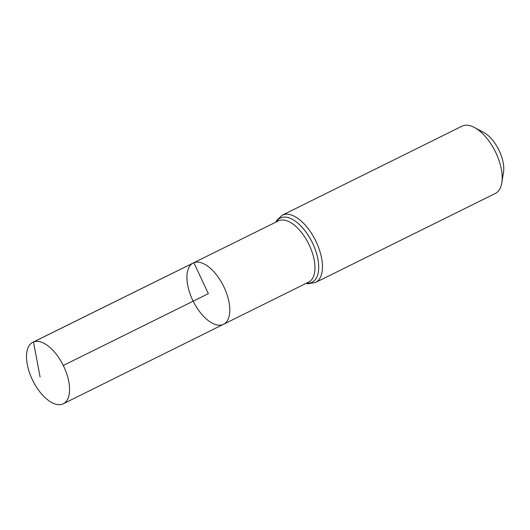 <?xml version="1.0" encoding="UTF-8"?>
<svg xmlns="http://www.w3.org/2000/svg" width="530" height="530" viewBox="0 0 530 530"><rect width="100%" height="100%" fill="white"/><g stroke="black" fill="none" stroke-linecap="round" stroke-linejoin="round"><path stroke-width="0.79" d="M193.192 263.012L278.435 220.884A34.125 16.907 -116.3 0 1 279.105 220.593A34.125 16.907 -116.3 0 1 309.043 244.635A34.125 16.907 -116.3 0 1 308.712 282.046L223.534 324.294A34.192 16.94 -116.3 0 0 223.865 286.803A34.192 16.94 -116.3 0 0 193.867 262.714A34.192 16.94 -116.3 0 0 193.192 263.012A34.192 16.94 -116.3 0 0 193.178 301.173A34.192 16.94 -116.3 0 0 223.534 324.294A34.192 16.94 -116.3 0 0 223.865 286.803A34.192 16.94 -116.3 0 0 193.867 262.714A34.192 16.94 -116.3 0 0 193.192 263.012L32.82 342.267A34.317 17.006 -116.3 0 0 32.469 379.891A34.317 17.006 -116.3 0 0 62.593 404.085A34.317 17.006 -116.3 0 0 63.275 403.781A34.317 17.006 -116.3 0 0 63.607 366.15A34.317 17.006 -116.3 0 0 33.496 341.969A34.317 17.006 -116.3 0 0 32.82 342.267M282.252 215.187A37.537 18.596 -116.3 0 1 282.993 214.862A37.537 18.596 -116.3 0 1 315.933 241.316A37.537 18.596 -116.3 0 1 315.555 282.47L495.292 193.49A37.537 18.596 -116.3 0 0 501.824 182.77L503.5 172.382A27.11 13.429 -116.3 0 0 483.744 132.474L474.463 127.505A37.537 18.596 -116.3 0 0 462.723 125.875A37.537 18.596 -116.3 0 0 461.981 126.206L282.252 215.187L276.773 220.314L275.772 222.202M501.824 182.77A37.537 18.596 -116.3 0 0 474.463 127.505M63.282 365.481L208.356 293.653L193.867 262.714L33.496 341.969L40.088 376.962M306.526 283.133A35.828 17.755 -116.3 0 0 314.694 248.04A35.828 17.755 -116.3 0 0 281.046 217.724A35.828 17.755 -116.3 0 0 276.249 221.971M315.555 282.47L308.162 283.716L306.055 283.365M223.534 324.294L63.275 403.781"/></g></svg>
